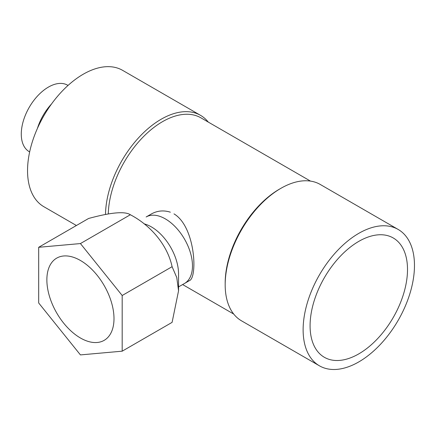 <?xml version="1.0" encoding="UTF-8"?>
<svg xmlns="http://www.w3.org/2000/svg" width="436" height="436" viewBox="0 0 436 436"><rect width="100%" height="100%" fill="white"/><g stroke="black" fill="none" stroke-linecap="round" stroke-linejoin="round"><path stroke-width="0.65" d="M146.142 216.981A38.384 22.16 60 0 1 165.331 218.883A38.384 22.16 60 0 1 190.407 252.706A38.384 22.16 60 0 1 184.521 283.46A38.384 22.16 60 0 1 184.51 283.465A38.384 22.16 60 0 1 184.51 283.465A38.384 22.16 60 0 0 192.472 265.889A38.384 22.16 60 0 0 175.719 227.265A38.384 22.16 60 0 0 146.142 216.981A38.384 22.16 60 0 1 165.331 218.883A38.384 22.16 60 0 1 190.407 252.706A38.384 22.16 60 0 1 184.521 283.46L189.42 280.631C197.71 277.814 195.524 226.775 173.997 213.88C195.524 226.775 197.71 277.814 189.42 280.631L178.553 286.904M170.356 212.19C163.544 210.027 157.107 210.681 151.041 214.152L146.153 216.975L151.036 214.152C157.107 210.681 163.544 210.027 170.356 212.19M241.49 320.814A78.731 45.458 -60 0 1 225.178 284.773A78.731 45.458 -60 0 1 280.855 188.347A78.731 45.458 -60 0 1 320.22 184.444A78.731 45.458 -60 0 0 280.855 188.347A78.731 45.458 -60 0 0 225.178 284.773A78.731 45.458 -60 0 0 241.49 320.814L319.43 365.815A78.731 45.458 -60 0 1 303.124 329.774A78.731 45.458 -60 0 1 337.491 250.537A78.731 45.458 -60 0 1 398.161 229.445A78.731 45.458 -60 0 1 410.232 292.534A78.731 45.458 -60 0 1 358.795 361.913A78.731 45.458 -60 0 1 319.43 365.815A78.731 45.458 -60 0 1 303.124 329.774A78.731 45.458 -60 0 1 337.491 250.537A78.731 45.458 -60 0 1 398.161 229.445A78.731 45.458 -60 0 1 410.232 292.534A78.731 45.458 -60 0 1 358.795 361.913A78.731 45.458 -60 0 1 319.43 365.815L241.49 320.814M310.083 325.752A68.893 39.774 120 0 0 324.351 357.291A68.893 39.774 120 0 0 393.239 317.517A68.893 39.774 120 0 0 393.239 237.969A68.893 39.774 120 0 0 340.151 256.423A68.893 39.774 120 0 0 310.083 325.752A68.893 39.774 120 0 0 324.351 357.291A68.893 39.774 120 0 0 393.239 317.517A68.893 39.774 120 0 0 393.239 237.969A68.893 39.774 120 0 0 340.151 256.423A68.893 39.774 120 0 0 310.083 325.752M225.178 283.166A76.763 44.319 -60 0 1 279.46 189.148L280.855 188.347L279.46 189.148A76.763 44.319 -60 0 0 225.178 283.166L225.178 284.773L225.178 283.166M27.544 170.667A78.731 45.458 -60 0 1 61.907 91.435A78.731 45.458 -60 0 1 122.581 70.338L200.522 115.338A78.731 45.458 -60 0 1 208.288 122.096A78.731 45.458 -60 0 0 200.522 115.338A78.731 45.458 -60 0 0 140.338 135.923A78.731 45.458 -60 0 0 105.496 214.452A78.731 45.458 -60 0 1 140.338 135.923A78.731 45.458 -60 0 1 200.522 115.338L122.581 70.338A78.731 45.458 -60 0 0 61.907 91.435A78.731 45.458 -60 0 0 27.544 170.667A78.731 45.458 -60 0 0 43.851 206.708A78.731 45.458 -60 0 1 27.544 170.667M108.286 213.934A76.763 44.319 -60 0 1 142.468 137.689A76.763 44.319 -60 0 1 200.931 117.845L310.487 181.098L200.931 117.845A76.763 44.319 -60 0 0 142.468 137.689A76.763 44.319 -60 0 0 108.286 213.934M113.998 318.618A47.47 27.408 -120 0 0 93.277 270.843A47.47 27.408 -120 0 0 56.696 258.128A47.47 27.408 -120 0 0 56.696 312.939A47.47 27.408 -120 0 0 104.166 340.347A47.47 27.408 -120 0 0 113.998 318.618M38.679 247.294L88.584 218.48C111.044 212.365 124.963 211.117 130.342 214.746L80.431 243.566L38.679 247.294L38.679 302.966L80.431 354.909L122.184 351.182L172.095 322.368L178.553 290.801L176.76 277.541L172.095 266.69C167.746 246.073 151.777 225.946 130.342 214.746M80.431 243.566L122.184 295.504L172.095 266.69M144.082 223.848A38.384 22.16 -120 0 1 178.553 273.922L178.553 290.801M122.184 351.182L122.184 295.504M51.513 103.981A38.384 22.16 120 0 0 37.447 128.342M29.653 151.919L29.228 151.674A38.384 22.16 -60 0 1 23.342 120.919A38.384 22.16 -60 0 1 48.418 87.096A38.384 22.16 -60 0 1 67.613 85.194L68.032 85.44M398.161 229.445L320.22 184.444L398.161 229.445M43.851 206.708L76.409 225.51L43.851 206.708M182.624 284.555L233.723 314.062L182.624 284.555"/></g></svg>
